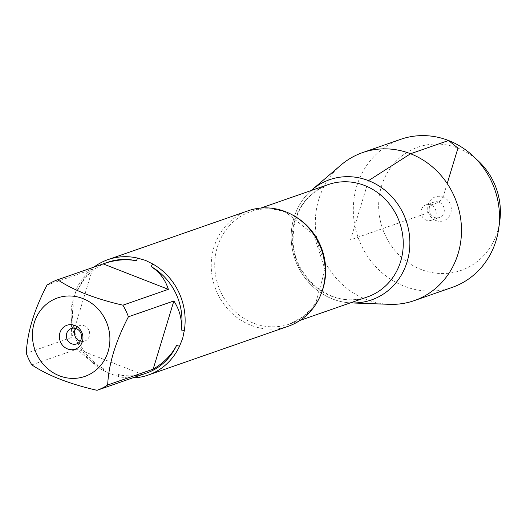 <?xml version="1.0" encoding="UTF-8"?>
<svg xmlns="http://www.w3.org/2000/svg" width="526" height="526" viewBox="0 0 526 526"><rect width="100%" height="100%" fill="white"/><g stroke="black" fill="none" stroke-linecap="round" stroke-linejoin="round"><path stroke-width="0.39" stroke-dasharray="2.63 1.97" d="M248.121 210.781A61.121 56.466 -109.2 0 0 211.261 267.123A61.121 56.466 -109.2 0 0 250.974 325.311A61.121 56.466 -109.2 0 0 288.353 326.212M132.526 377.938A61.121 56.466 70.8 0 1 118.6 376.531L111.098 374.065L103.51 370.646A61.121 56.466 70.8 0 1 71.963 304.232L76.757 288.458A61.121 56.466 70.8 0 1 93.904 267.123M31.816 364.873L77.289 349.027C85.245 357.246 93.97 363.821 103.471 368.739A58.675 54.211 70.8 0 1 73.298 305.231L71.299 321.189L71.773 337.416L26.3 353.262M146.576 373.039A58.675 54.211 70.8 0 1 118.251 374.505C127.246 376.833 135.149 376.886 141.954 374.65M47.024 285.053L92.491 269.207C86.639 273.855 81.806 280.706 77.999 289.773A58.675 54.211 70.8 0 1 107.955 262.224M118.6 376.531L118.251 374.505M103.471 368.739L103.51 370.646M71.963 304.232L73.298 305.231M77.999 289.773L76.757 288.458M350.349 302.877A63.653 58.807 70.8 0 1 332.55 298.985A63.653 58.807 70.8 0 1 292.456 249.824A63.653 58.807 70.8 0 1 311.188 190.53A63.653 58.807 -109.2 0 0 292.456 249.824A63.653 58.807 -109.2 0 0 332.55 298.985A63.653 58.807 -109.2 0 0 350.349 302.877M71.773 337.416L92.491 269.207M142.493 374.459L77.289 349.027M80.228 341.131A8.153 7.535 -109.2 0 0 84.752 341.085A8.153 7.535 -109.2 0 0 89.67 333.569A8.153 7.535 -109.2 0 0 84.37 325.804A8.153 7.535 -109.2 0 0 79.38 325.686A8.153 7.535 -109.2 0 0 75.81 328.467M340.94 165.072A78.387 72.424 -109.2 0 0 316.77 238.265A78.387 72.424 -109.2 0 0 366.274 299.472A78.387 72.424 -109.2 0 0 389.477 304.33M400.608 139.351A78.387 72.424 -109.2 0 0 353.34 211.603A78.387 72.424 -109.2 0 0 404.27 286.229A78.387 72.424 -109.2 0 0 452.209 287.387M430.919 205.015A8.153 7.535 -109.2 0 0 425.935 204.897A8.153 7.535 -109.2 0 0 421.504 215.075A8.153 7.535 -109.2 0 0 431.3 220.295A8.153 7.535 -109.2 0 0 436.218 212.78A8.153 7.535 -109.2 0 0 430.919 205.015M439.019 202.194A8.153 7.535 -109.2 0 0 434.029 202.076A8.153 7.535 -109.2 0 0 429.597 212.254A8.153 7.535 -109.2 0 0 439.401 217.475A8.153 7.535 -109.2 0 0 444.312 209.959A8.153 7.535 -109.2 0 0 439.019 202.194M435.949 220.545A12.637 11.677 70.8 0 1 428.289 204.417A12.637 11.677 70.8 0 1 443.089 197.046A12.637 11.677 70.8 0 1 450.756 213.181A12.637 11.677 70.8 0 1 435.949 220.545M499.7 221.663A65.277 60.312 70.8 0 1 421.089 269.476A65.277 60.312 70.8 0 1 386.196 174.816A65.277 60.312 70.8 0 1 478.667 161.318M368.502 180.648L350.526 239.817L426.915 213.188L430.919 205.015L439.019 202.194L443.089 197.046L447.199 183.535M321.116 293.85A59.491 54.96 70.8 0 1 289.767 323.996A59.491 54.96 70.8 0 1 218.29 285.907A59.491 54.96 70.8 0 1 250.613 211.643A59.491 54.96 70.8 0 1 286.992 212.524A59.491 54.96 70.8 0 1 293.902 215.772M328.211 184.593A59.491 54.96 -109.2 0 0 295.888 258.858A59.491 54.96 -109.2 0 0 367.372 296.947C335.588 309.683 294.902 280.628 293.127 242.479C292.522 213.878 304.219 194.581 328.211 184.593M300.05 320.406L289.767 323.996L304.298 315.995L315.685 303.443L324.976 269.49L313.72 234.76L286.197 212.543C274.138 207.987 262.277 207.685 250.613 211.643L260.889 208.059M76.651 343.912L84.752 341.085M71.286 328.507L79.38 325.686M431.3 220.295L439.401 217.475M425.935 204.897L434.029 202.076"/><path stroke-width="0.79" d="M148.266 375.045L288.353 326.212A61.121 56.466 -109.2 0 0 325.206 269.877A61.121 56.466 -109.2 0 0 285.493 211.689A61.121 56.466 -109.2 0 0 248.121 210.781L108.034 259.607A61.121 56.466 70.8 0 1 137.7 258.121L145.623 260.436L152.783 264.006A61.121 56.466 70.8 0 1 184.33 330.413L182.673 338.435L179.537 346.193A61.121 56.466 70.8 0 1 148.266 375.045A61.121 56.466 70.8 0 1 132.526 377.938M93.904 267.123A61.121 56.466 70.8 0 1 108.034 259.607M57.235 298.045A41.554 38.385 -109.2 0 0 32.441 336.397A41.554 38.385 -109.2 0 0 59.431 375.807A41.554 38.385 -109.2 0 0 109.888 337.975A41.554 38.385 -109.2 0 0 57.235 298.045M57.676 279.753A58.675 54.211 -109.2 0 0 47.024 285.053C34.137 309.86 27.227 332.596 26.3 353.262A58.675 54.211 -109.2 0 0 31.816 364.873C47.583 375.446 69.32 383.927 97.027 390.312A58.675 54.211 -109.2 0 0 107.679 385.006C108.606 364.34 115.516 341.604 128.403 316.797A58.675 54.211 -109.2 0 0 122.887 305.185C95.18 298.801 73.449 290.319 57.676 279.753L103.149 263.901L168.359 289.339C165.19 279.451 159.417 271.843 151.054 266.524A58.675 54.211 70.8 0 1 181.227 330.039C182.239 319.88 179.787 310.189 173.876 300.951L128.403 316.797M141.954 374.65L97.027 390.312M107.679 385.006L153.151 369.16C163.79 362.841 171.581 354.958 176.532 345.497A58.675 54.211 70.8 0 1 146.576 373.039L142.224 374.558M122.887 305.185L168.359 289.339M103.602 263.743L107.955 262.224A58.675 54.211 70.8 0 1 136.28 260.764C126.03 258.792 115.141 259.785 103.602 263.743L103.149 263.901M176.532 345.497L179.537 346.193M137.7 258.121L136.28 260.764M151.054 266.524L152.783 264.006M184.33 330.413L181.227 330.039M368.502 180.648A63.653 58.807 70.8 0 1 409.162 252.644A63.653 58.807 70.8 0 1 350.349 302.877A63.653 58.807 -109.2 0 0 351.394 302.923A63.653 58.807 -109.2 0 0 409.241 252.099A63.653 58.807 -109.2 0 0 368.502 180.648A63.653 58.807 -109.2 0 0 311.977 189.84A63.653 58.807 -109.2 0 0 311.188 190.53A63.653 58.807 70.8 0 1 368.502 180.648L410.55 153.75A78.387 72.424 -109.2 0 0 362.611 152.593A78.387 72.424 -109.2 0 0 340.94 165.072L311.977 189.84M74.731 325.436A12.637 11.677 70.8 0 1 79.104 346.858A12.637 11.677 70.8 0 1 59.648 339.27A12.637 11.677 70.8 0 1 74.731 325.436M173.876 300.951L153.151 369.16M76.277 328.632A8.153 7.535 -109.2 0 0 71.286 328.507A8.153 7.535 -109.2 0 0 66.855 338.691A8.153 7.535 -109.2 0 0 76.651 343.912A8.153 7.535 -109.2 0 0 81.569 336.39A8.153 7.535 -109.2 0 0 76.277 328.632M75.81 328.467A8.153 7.535 -109.2 0 0 79.761 340.966A8.153 7.535 -109.2 0 0 80.228 341.131M351.394 302.923L389.477 304.33A78.387 72.424 -109.2 0 0 414.212 300.635A78.387 72.424 -109.2 0 0 461.473 228.376A78.387 72.424 -109.2 0 0 410.55 153.75L448.547 140.508L457.955 148.122L447.199 183.535M414.212 300.635L452.209 287.387A78.387 72.424 -109.2 0 0 498.668 228.817A78.387 72.424 -109.2 0 0 473.413 156.353A78.387 72.424 -109.2 0 0 400.608 139.351L362.611 152.593M473.413 156.353L478.667 161.318A65.277 60.312 70.8 0 1 499.7 221.663L498.668 228.817M293.902 215.772A59.491 54.96 70.8 0 1 321.116 293.85M300.05 320.406L367.372 296.947A59.491 54.96 -109.2 0 0 403.238 242.111A59.491 54.96 -109.2 0 0 364.59 185.474A59.491 54.96 -109.2 0 0 328.211 184.593L260.889 208.059"/></g></svg>
